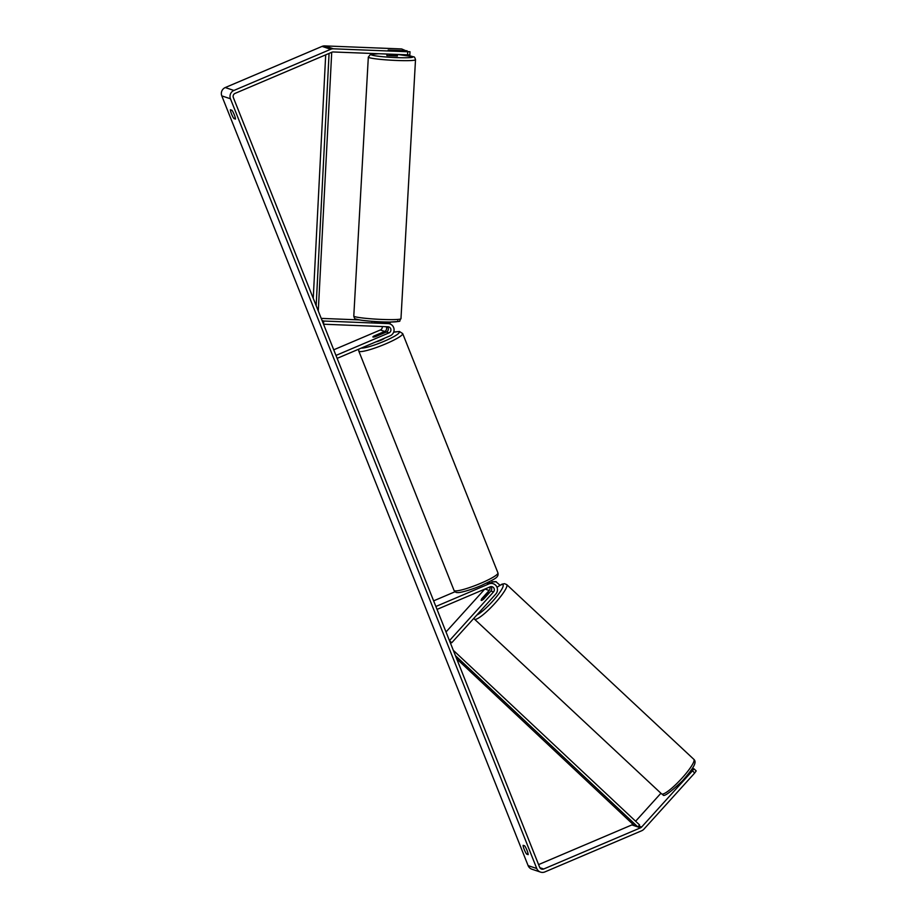 <?xml version="1.0" encoding="UTF-8"?>
<svg xmlns="http://www.w3.org/2000/svg" width="918" height="918" viewBox="0 0 918 918"><rect width="100%" height="100%" fill="white"/><g stroke="black" fill="none" stroke-linecap="round" stroke-linejoin="round"><path stroke-width="1.38" d="M371.905 321.931L371.836 321.311M374.165 322.241L385.571 322.723A6.369 6.219 -71.5 0 1 387.27 323.033L389.863 323.905A6.369 6.219 -71.5 0 1 390.161 335.804L337.135 358.364L335.965 355.427L389.002 332.878L386.409 332.006L375.795 336.516A5.313 0.746 158.3 0 1 372.892 336.963A5.313 0.746 158.3 0 1 374.074 335.942L384.676 331.432A3.19 3.11 108.5 0 0 386.099 326.693M386.375 322.815A6.369 6.219 108.5 0 0 383.839 322.149L382.427 322.092M321.22 318.385L359.305 319.9M389.002 332.878A3.19 3.11 -71.5 0 0 388.004 326.774L323.549 324.215L323.71 321.036L322.057 320.485M323.71 321.036L388.165 323.595A6.369 6.219 -71.5 0 1 389.863 323.905M382.267 326.544A3.19 3.11 -71.5 0 1 380.35 329.975L333.727 349.804M387.396 326.751A3.19 3.11 -71.5 0 1 386.409 332.006M489.753 586.992A3.19 3.11 -71.5 0 1 489.191 590.469L481.858 598.57A5.313 1.044 -46.9 0 0 481.227 600.383A5.313 1.044 -46.9 0 0 481.307 600.429A5.313 1.044 -46.9 0 0 483.591 599.156L490.923 591.054A3.19 3.11 108.5 0 0 490.843 586.636M493.517 591.915L449.464 640.626L451.736 642.761L495.789 594.061A6.369 6.219 108.5 0 0 488.904 583.928L435.866 606.477L437.037 609.403L490.074 586.854A3.19 3.11 108.5 0 1 493.517 591.915L490.923 591.054M451.736 642.761L450.084 642.21M493.264 583.745L490.671 582.873A6.369 6.219 108.5 0 0 487.538 582.678M455.064 591.731L433.629 600.854M488.938 582.299L488.56 582.161A6.369 6.219 -71.5 0 1 489.776 582.655M446.01 631.974L484.796 589.092M483.075 599.557L488.101 593.912A5.313 0.941 -47 0 0 488.479 592.626A5.313 0.941 -47 0 0 488.399 592.58A5.313 0.941 -47 0 0 486.689 593.498L481.617 599.098A5.313 0.941 -47 0 0 481.227 600.383M481.307 600.429A5.313 0.941 -47 0 0 483.029 599.511M407.558 54.919L407.718 51.752L410.002 51.752L409.841 54.919L333.211 51.97A3.19 3.11 108.5 0 0 331.88 52.223L235.065 93.384A3.19 3.11 108.5 0 0 233.344 97.549L539.658 867.292A3.19 3.11 108.5 0 0 543.72 868.99L640.523 827.818A3.19 3.11 108.5 0 0 641.636 827.026L692.459 770.845L693.916 768.779L692.711 768.377L691.564 769.651M526.599 854.107A5.313 0.861 67 0 1 524.235 849.506A5.313 0.861 67 0 1 523.099 845.317L524.683 845.845A5.313 0.861 67 0 1 527.047 850.447A5.313 0.861 67 0 1 528.183 854.635L526.599 854.107L528.045 853.488M231.52 113.958A5.313 0.861 -113 0 0 233.883 118.548L235.478 119.088A5.313 0.861 -113 0 0 234.331 114.899A5.313 0.861 -113 0 0 231.979 110.298L230.384 109.758A5.313 0.861 -113 0 0 231.52 113.958M235.329 117.94L233.883 118.548M407.718 51.752L333.372 48.803A6.369 6.219 108.5 0 0 330.709 49.285L233.906 90.457A6.369 6.219 108.5 0 0 230.452 98.777L536.766 868.52A6.369 6.219 108.5 0 0 544.89 871.916L641.693 830.756A6.369 6.219 108.5 0 0 643.92 829.161L694.731 772.979L692.459 770.845M407.041 51.27L401.671 48.952L324.731 45.9A6.369 6.219 108.5 0 0 322.057 46.393L225.254 87.554A6.369 6.219 108.5 0 0 221.8 95.885L528.114 865.617A6.369 6.219 108.5 0 0 531.878 869.197L540.53 872.1M538.591 864.595L631.882 824.926A3.19 3.11 108.5 0 0 632.881 824.238M635.623 821.22L660.926 793.244M693.916 768.779L696.2 770.913L694.731 772.979M397.425 50.892L410.002 51.752M407.076 50.765L388.188 50.031M375.852 341.898A5.313 0.746 -21.7 0 0 380.855 340.245A5.313 0.746 -21.7 0 0 384.596 338.18M382.026 333.785A5.313 0.746 -21.7 0 0 382.76 333.039A5.313 0.746 -21.7 0 0 380.511 333.28L373.626 336.206A5.313 0.746 -21.7 0 0 372.892 336.963A5.313 0.746 -21.7 0 0 375.141 336.722L382.06 333.854M393.983 330.939L394.419 332.029M500 585.191L495.835 581.622L492.151 581.794L491.555 583.171M492.151 581.794L491.061 583.01M492.656 581.943L496.34 581.771M386.845 54.105L386.88 55.562L397.368 56.067L397.46 54.529M396.622 54.495L389.209 54.196M374.188 321.793L381.578 322.574M389.198 54.369L396.61 54.655M390.976 322.034L389.702 323.216L387.557 323.136M406.915 54.896L407.328 55.493M329.069 53.416L316.159 305.671M325.695 54.85L313.245 298.327M331.719 52.28L318.282 310.972M456.682 658.78L634.579 825.833L637.826 826.911L455.443 655.659M637.826 826.911L639.594 824.961L453.331 650.346M383.839 322.149L383.196 321.931M388.165 323.595L385.571 322.723M384.676 331.432L380.35 329.975M488.904 583.928L486.574 583.137M489.191 590.469L484.922 589.046M661.935 794.059A23.627 4.188 133 0 1 661.591 793.875L662.968 794.655C663.266 797.444 669.738 792.877 682.395 780.931C694.628 766.92 696.865 762.135 693.847 759.335A23.627 4.188 133 0 1 681.5 778.693A23.627 4.188 133 0 1 661.935 794.059M661.591 793.875L474.457 619.122A23.627 4.188 -47 0 0 474.801 619.317A23.627 4.188 -47 0 0 494.366 603.941A23.627 4.188 -47 0 0 506.713 584.594L693.847 759.335M497.028 587.336A20.976 3.718 133 0 1 502.685 584.582A20.976 3.718 133 0 1 494.963 598.605A20.976 3.718 133 0 1 476.786 615.071M230.452 98.777L221.8 95.885M536.766 868.52L528.114 865.617M641.636 827.026L638.63 826.016M640.523 827.818L631.882 824.926M543.72 868.99L539.853 867.694M333.372 48.803L324.731 45.9M330.709 49.285L322.057 46.393M233.906 90.457L225.254 87.554M402.692 333.59A23.627 3.316 158.3 0 1 385.549 343.94A23.627 3.316 158.3 0 1 358.789 351.066L454.031 590.389A23.627 3.316 -21.7 0 0 480.791 583.263A23.627 3.316 -21.7 0 0 497.935 572.912L402.692 333.59L399.41 331.467L393.638 332.201M361.29 348.094A20.976 2.949 -21.7 0 0 384.045 341.312A20.976 2.949 -21.7 0 0 398.504 333.486A20.976 2.949 -21.7 0 0 393.604 332.27M415.51 59.739A23.627 1.836 -176.8 0 1 394.27 60.37A23.627 1.836 -176.8 0 1 368.818 57.501A23.627 1.836 -176.8 0 1 368.325 57.088L353.786 316.056A23.627 1.836 3.2 0 0 354.279 316.469A23.627 1.836 3.2 0 0 379.731 319.338A23.627 1.836 3.2 0 0 400.971 318.707L415.51 59.739C414.97 57.605 414.282 56.618 413.479 56.79L398.343 54.564M378.549 53.772A20.976 1.629 3.2 0 0 371.56 54.954A20.976 1.629 3.2 0 0 396.312 57.605A20.976 1.629 3.2 0 0 412.572 56.583A20.976 1.629 3.2 0 0 398.125 54.552M397.735 320.841A20.976 1.629 -176.8 0 1 381.475 321.862A20.976 1.629 -176.8 0 1 356.723 319.212M385.537 322.459L384.034 321.954M474.457 619.122L473.837 618.33M496.994 587.256L502.008 584.158L504.521 583.676L506.713 584.594M497.935 572.912C499.082 577.709 494.159 579.201 481.284 585.523C469.27 590.699 458.449 593.085 457.898 592.523C456.407 592.833 455.121 592.121 454.031 590.389M358.651 349.207L358.789 351.066M400.971 318.707C397.838 322.103 404.345 321.002 389.84 322.046C377.229 322.229 355.909 319.992 355.828 319.005C354.933 319.085 354.256 318.098 353.786 316.056M382.404 322.597L382.439 321.908M378.262 53.76L370.459 54.46L368.325 57.088"/></g></svg>
